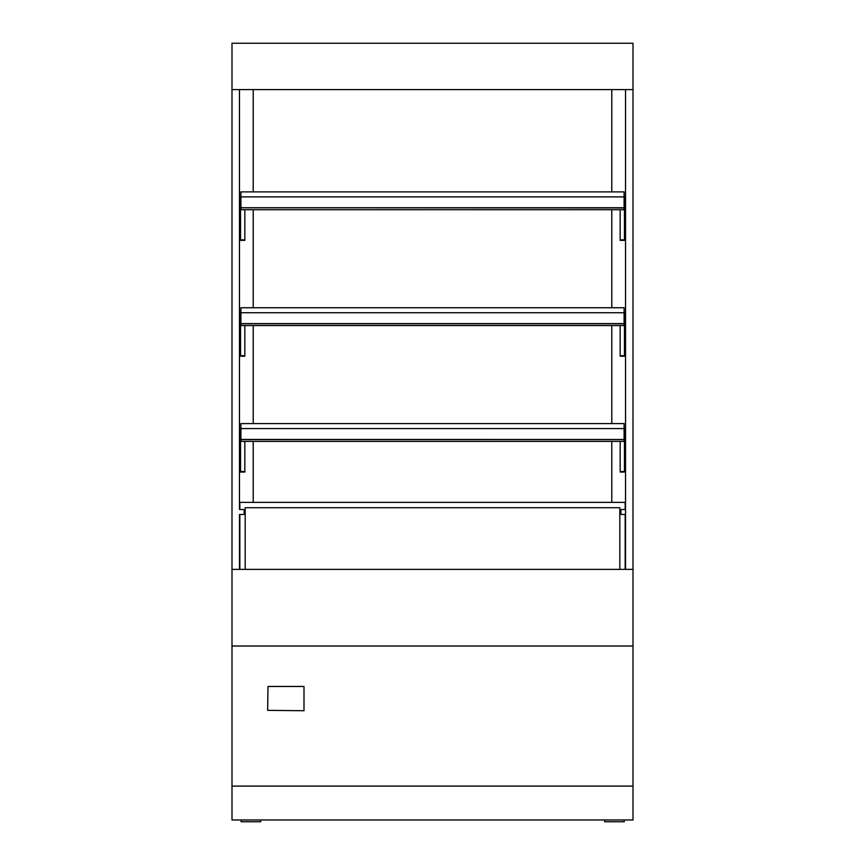 <?xml version="1.0" encoding="UTF-8"?>
<svg xmlns="http://www.w3.org/2000/svg" width="865" height="865" viewBox="0 0 865 865"><rect width="100%" height="100%" fill="white"/><g stroke="black" fill="none" stroke-linecap="round" stroke-linejoin="round"><path stroke-width="1.3" d="M633.007 786.101L231.993 786.101L231.993 569.375L633.007 569.375L633.007 43.25L231.993 43.25L231.993 89.592L633.007 89.592L625.525 89.592L625.525 569.375L633.007 569.375L633.007 819.966L231.993 819.966L231.993 786.101M231.993 646.014L633.007 646.014M240.546 325.564L240.546 356.218L244.827 356.218L244.827 325.564M240.546 318.082L240.903 316.298M240.546 316.298L240.903 311.66M240.546 202.226L240.903 200.442M240.546 200.442L240.903 195.814M240.546 240.373L244.827 240.373L240.546 240.373L240.546 209.719M244.827 209.719L244.827 240.373M244.827 441.41L244.827 472.063L240.546 472.063L240.546 441.41M240.546 433.927L240.903 432.143M240.546 432.143L240.903 427.505M624.454 325.564L624.454 356.218L620.173 356.218L620.173 325.564M624.454 318.082L624.098 316.298M624.454 316.298L624.098 311.66M624.454 202.226L624.098 200.442M624.454 200.442L624.098 195.814M624.454 240.373L620.173 240.373L624.454 240.373L624.454 209.719M620.173 209.719L620.173 240.373M620.173 441.41L620.173 472.063L624.454 472.063L624.454 441.41M624.454 433.927L624.098 432.143M624.454 432.143L624.098 427.505M240.903 202.226L239.832 202.226L239.832 209.719L625.168 209.719L625.168 202.226L624.098 202.226M240.903 318.082L239.832 318.082L239.832 325.564L240.903 325.564L240.903 323.607L624.098 323.651L624.098 307.745L240.903 307.745L240.903 312.73L624.098 312.73M240.903 325.564L625.168 325.564L625.168 318.082L624.098 318.082M240.903 433.927L239.832 433.927L239.832 441.41L625.168 441.41L625.168 433.927L624.098 433.927M611.793 502.37L611.793 441.41M611.793 423.591L611.793 325.564M611.793 307.745L611.793 209.719M611.793 191.889L611.793 89.592M253.207 89.592L253.207 191.889M253.207 209.719L253.207 307.745M253.207 325.564L253.207 423.591M253.207 441.41L253.207 502.37M244.114 510.209A0.714 0.714 0 0 0 243.4 509.496L239.475 509.496L239.475 89.592L231.993 89.592L231.993 569.375L239.475 569.375L239.475 514.48L243.4 514.48A0.714 0.714 0 0 0 244.114 513.767L244.114 510.209M625.525 514.48L625.525 509.496L621.6 509.496A0.714 0.714 0 0 0 620.886 510.209L620.886 513.767A0.714 0.714 0 0 0 621.6 514.48L625.525 514.48M625.168 569.375L625.168 514.48M625.168 509.496L625.168 502.37L239.832 502.37L239.832 509.496M239.832 514.48L239.832 569.375M245.184 569.375L245.184 507.712L619.816 507.712L619.816 569.375M619.816 507.712L245.184 507.712M624.271 819.966L624.271 821.75L604.667 821.75L604.667 819.966L604.667 821.75M260.689 819.966L260.689 821.75L241.086 821.75L241.086 819.966M240.903 441.41L240.903 423.591L624.098 423.591L624.098 441.41M624.098 196.885L624.098 191.889L240.903 191.889L240.903 196.885L624.098 196.885L624.098 207.805L240.903 207.805L240.903 196.885M624.098 209.719L624.098 207.751L240.903 207.751L624.098 207.935M240.903 209.719L240.903 207.935M240.903 428.575L624.098 428.575M240.903 439.625L624.098 439.625M240.903 439.452L624.098 439.496L240.903 439.452M624.098 325.564L624.098 323.607L240.903 323.607L240.903 312.73M240.903 323.78L624.098 323.78M303.993 686.475L267.999 686.475L267.642 710.36L303.993 710.716L303.993 686.475M240.546 355.688L244.827 355.688M240.546 239.843L244.827 239.843M240.546 471.533L244.827 471.533M624.454 355.688L620.173 355.688M624.454 239.843L620.173 239.843M624.454 471.533L620.173 471.533"/></g></svg>
